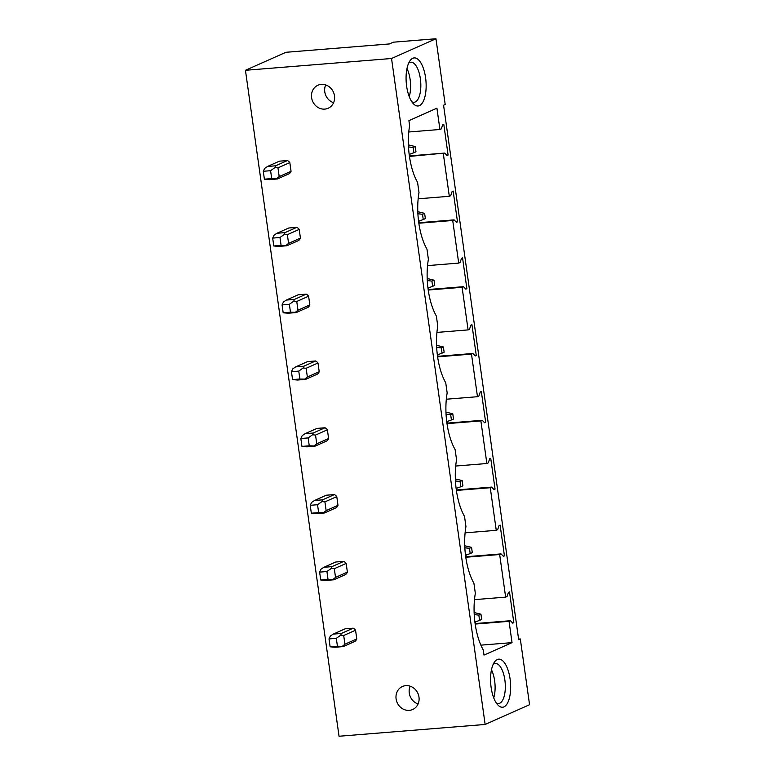 <?xml version="1.0" encoding="UTF-8"?>
<svg xmlns="http://www.w3.org/2000/svg" width="775" height="775" viewBox="0 0 775 775"><rect width="100%" height="100%" fill="white"/><g stroke="black" fill="none" stroke-linecap="round" stroke-linejoin="round"><path stroke-width="1.16" d="M443.571 105.235L518.678 639.685L520.316 638.958L529.558 704.708L485.14 724.46L339.043 736.25L245.443 70.293L285.907 52.293L389.399 43.943L393.351 42.189L435.957 38.75L445.199 104.509L443.571 105.235M518.601 639.094L520.316 638.958M475.308 621.928L475.53 623.526M465.92 555.123L466.143 556.721M456.523 488.318L456.756 489.916M447.136 421.513L447.359 423.111M437.749 354.708L437.972 356.306M428.362 287.903L428.585 289.501M418.975 221.088L419.198 222.687M409.578 154.283L409.81 155.882M435.957 38.75L391.54 58.503L485.14 724.46M391.54 58.503L245.443 70.293M418.984 697.083A12.594 11.363 -114 0 0 402.428 686.505A12.594 11.363 -114 0 0 396.103 698.924A12.594 11.363 -114 0 0 412.658 709.512A12.594 11.363 -114 0 0 418.984 697.083M311.598 97.669A12.594 11.363 -114 0 0 328.154 108.248A12.594 11.363 -114 0 0 334.49 95.829A12.594 11.363 -114 0 0 317.924 85.24A12.594 11.363 -114 0 0 311.598 97.669M356.781 638.949L344.923 644.219L342.279 646.36L343.18 646.602L355.037 641.332A8.041 7.256 -114 0 0 356.781 638.949L355.551 630.22A8.041 7.256 -114 0 0 353.187 628.176L345.117 628.825L333.26 634.105L341.339 633.446L353.187 628.176M347.384 572.144L335.536 577.414L332.882 579.545L333.793 579.797L345.65 574.517A8.041 7.256 -114 0 0 347.384 572.144L346.163 563.415A8.041 7.256 -114 0 0 343.8 561.371L335.72 562.02L323.873 567.29L331.942 566.641L343.8 561.371M337.997 505.339L326.139 510.609L323.495 512.74L324.405 512.992L336.263 507.712A8.041 7.256 -114 0 0 337.997 505.339L336.776 496.61A8.041 7.256 -114 0 0 334.412 494.566L326.333 495.215L314.485 500.485L322.555 499.836L334.412 494.566M328.61 438.534L316.752 443.804L314.108 445.935L315.018 446.177L326.876 440.907A8.041 7.256 -114 0 0 328.61 438.534L327.379 429.805A8.041 7.256 -114 0 0 325.025 427.761L316.946 428.41L305.088 433.68L313.168 433.031L325.025 427.761M319.222 371.719L307.365 376.999L304.72 379.13L305.631 379.372L317.479 374.102A8.041 7.256 -114 0 0 319.222 371.719L317.992 363A8.041 7.256 -114 0 0 315.638 360.956L307.559 361.605L295.701 366.875L303.781 366.226L315.638 360.956M309.835 304.914L297.978 310.194L295.333 312.325L296.234 312.567L308.092 307.297A8.041 7.256 -114 0 0 309.835 304.914L308.605 296.195A8.041 7.256 -114 0 0 306.241 294.142L298.172 294.8L286.314 300.07L294.393 299.421L306.241 294.142M300.438 238.109L288.591 243.379L285.946 245.52L286.847 245.762L298.704 240.492A8.041 7.256 -114 0 0 300.438 238.109L299.218 229.39A8.041 7.256 -114 0 0 296.854 227.337L288.784 227.995L276.927 233.265L284.997 232.616L296.854 227.337M291.051 171.304L279.194 176.574L276.549 178.715L277.46 178.957L289.317 173.687A8.041 7.256 -114 0 0 291.051 171.304L289.831 162.585A8.041 7.256 -114 0 0 287.467 160.532L279.387 161.181L267.54 166.46L275.609 165.802L287.467 160.532M443.319 153.682L449.316 196.298L450.701 195.678L452.116 191.551L453.172 191.086L457.492 221.853L456.436 222.328L454.102 219.877L452.716 220.487L458.703 263.103L460.088 262.483L461.503 258.356L462.559 257.891L466.879 288.668L465.833 289.133L463.489 286.682L462.103 287.302L468.09 329.908L469.476 329.288L470.89 325.161L471.946 324.696L476.276 355.473L475.22 355.938L472.876 353.487L471.491 354.107L477.478 396.713L478.863 396.093L480.287 391.976L481.333 391.501L485.663 422.278L484.608 422.743L482.263 420.292L480.878 420.912L486.865 463.518L488.25 462.898L489.674 458.781L490.73 458.306L495.051 489.083L493.995 489.548L491.65 487.097L490.265 487.717L496.252 530.323L497.637 529.712L499.061 525.586L500.117 525.111L504.438 555.888L503.382 556.353L501.047 553.902L499.662 554.522L505.649 597.128L507.034 596.518L508.448 592.391L509.504 591.926L513.825 622.693L512.779 623.168L510.434 620.717L509.049 621.327L512.042 642.63L484.007 655.098L483.3 650.022A44.204 18.135 -94.6 0 1 475.337 593.369L473.912 583.217A44.204 18.135 85.4 0 1 465.949 526.564L464.516 516.412A44.204 18.135 85.4 0 1 456.552 459.759L455.128 449.607A44.204 18.135 85.4 0 1 447.165 392.954L445.741 382.802A44.204 18.135 85.4 0 1 437.778 326.139L436.354 315.997A44.204 18.135 85.4 0 1 428.391 259.334L426.967 249.182A44.204 18.135 85.4 0 1 419.004 192.529L417.57 182.377A44.204 18.135 85.4 0 1 409.617 125.724L408.9 120.648L436.926 108.18L439.919 129.483L441.304 128.873L442.728 124.746L443.784 124.281L448.105 155.048L447.049 155.523L444.705 153.072L409.452 156.414M444.705 153.072L409.374 155.92M448.105 155.048L446.71 155.165M439.919 129.483L408.764 132.002M452.716 220.487L418.839 223.229M454.102 219.877L418.771 222.725M457.492 221.853L456.097 221.97M449.316 196.298L418.151 198.807M462.103 287.302L428.226 290.034M463.489 286.682L428.158 289.53M466.879 288.668L465.494 288.775M458.703 263.103L427.538 265.612M471.491 354.107L437.613 356.839M472.876 353.487L437.546 356.335M476.276 355.473L474.881 355.58M468.09 329.908L436.935 332.417M480.878 420.912L447.001 423.644M482.263 420.292L446.933 423.14M485.663 422.278L484.268 422.385M477.478 396.713L446.323 399.222M490.265 487.717L456.397 490.449M491.65 487.097L456.32 489.955M495.051 489.083L493.656 489.199M486.865 463.518L455.71 466.037M499.662 554.522L465.785 557.254M501.047 553.902L465.707 556.76M504.438 555.888L503.043 556.004M496.252 530.323L465.097 532.842M512.042 642.63L480.868 645.149M509.049 621.327L475.172 624.059M505.649 597.128L474.484 599.647M497.288 659.535A24.112 9.891 -94.6 0 1 510.095 678.987A24.112 9.891 -94.6 0 1 503.944 706.877A24.112 9.891 -94.6 0 1 497.908 705.027A24.112 9.891 -94.6 0 1 490.749 684.005A24.112 9.891 -94.6 0 1 494.44 662.102A24.112 9.891 -94.6 0 1 497.288 659.535M412.784 58.28A24.112 9.891 -94.6 0 1 425.591 77.733A24.112 9.891 -94.6 0 1 419.44 105.623A24.112 9.891 -94.6 0 1 413.404 103.773A24.112 9.891 -94.6 0 1 406.255 82.751A24.112 9.891 -94.6 0 1 409.946 60.847A24.112 9.891 -94.6 0 1 412.784 58.28M510.434 620.717L475.104 623.565M513.825 622.693L512.43 622.809M411.777 101.69A20.092 8.244 85.4 0 0 414.073 102.271A20.092 8.244 85.4 0 0 415.235 101.971A20.092 8.244 85.4 0 0 420.544 80.154A20.092 8.244 85.4 0 0 410.847 62.223A20.092 8.244 85.4 0 0 409.684 62.523A20.092 8.244 85.4 0 0 408.667 63.163M409.229 96.613A20.092 8.244 85.4 0 0 406.972 68.578M333.579 102.717A12.594 11.363 66 0 1 324.773 91.818A12.594 11.363 66 0 1 325.674 84.93M493.162 664.417A20.092 8.244 -94.6 0 1 494.188 663.778A20.092 8.244 -94.6 0 1 495.341 663.477A20.092 8.244 -94.6 0 1 505.038 681.409A20.092 8.244 -94.6 0 1 499.73 703.225A20.092 8.244 -94.6 0 1 498.577 703.526A20.092 8.244 -94.6 0 1 496.271 702.944M491.476 669.833A20.092 8.244 -94.6 0 1 493.733 697.868M410.169 686.185A12.594 11.363 -114 0 0 409.268 693.073A12.594 11.363 -114 0 0 418.083 703.971M413.86 152.743L415.972 151.803L415.226 146.543L413.123 147.483L413.86 152.743L409.181 154.428M408.406 144.896L415.226 146.543M408.502 146.94L413.123 147.483M289.831 162.585L277.973 167.855L274.98 167.555L275.609 165.802M279.194 176.574L277.973 167.855M277.46 178.957L269.38 179.606L264.391 179.17L271.696 178.579L270.591 170.694L274.98 167.555M276.549 178.715L271.696 178.579M270.591 170.694L263.287 171.285L264.653 168.388L267.54 166.46M263.287 171.285L264.391 179.17M423.247 219.548L425.359 218.608L424.613 213.348L422.511 214.287L423.247 219.548L418.568 221.243M417.793 211.701L424.613 213.348M417.89 213.745L422.511 214.287M299.218 229.39L287.36 234.66L284.377 234.36L284.997 232.616M288.591 243.379L287.36 234.66M286.847 245.762L278.777 246.411L273.788 245.975L281.093 245.394L279.978 237.499L284.377 234.36M285.946 245.52L281.093 245.394M279.978 237.499L272.674 238.09L274.04 235.193L276.927 233.265M272.674 238.09L273.788 245.975M432.634 286.353L434.746 285.413L434.01 280.153L431.898 281.093L432.634 286.353L427.955 288.048M427.19 278.516L434.01 280.153M427.277 280.56L431.898 281.093M308.605 296.195L296.748 301.465L293.764 301.165L294.393 299.421M297.978 310.194L296.748 301.465M296.234 312.567L288.164 313.216L283.175 312.79L290.48 312.199L289.366 304.304L293.764 301.165M295.333 312.325L290.48 312.199M289.366 304.304L282.061 304.895L283.427 301.998L286.314 300.07M282.061 304.895L283.175 312.79M442.031 353.158L444.133 352.218L443.397 346.958L441.285 347.897L442.031 353.158L437.342 354.853M436.577 345.321L443.397 346.958M436.664 347.365L441.285 347.897M317.992 363L306.144 368.27L303.151 367.97L303.781 366.226M307.365 376.999L306.144 368.27M305.631 379.372L297.552 380.031L292.562 379.595L299.867 379.004L298.762 371.109L303.151 367.97M304.72 379.13L299.867 379.004M298.762 371.109L291.448 371.7L292.824 368.803L295.701 366.875M291.448 371.7L292.562 379.595M451.418 419.963L453.52 419.023L452.784 413.763L450.672 414.702L451.418 419.963L446.739 421.658M445.964 412.126L452.784 413.763M446.061 414.17L450.672 414.702M327.379 429.805L315.532 435.075L312.538 434.775L313.168 433.031M316.752 443.804L315.532 435.075M315.018 446.177L306.939 446.836L301.95 446.4L309.254 445.809L308.15 437.914L312.538 434.775M314.108 445.935L309.254 445.809M308.15 437.914L300.845 438.505L302.211 435.608L305.088 433.68M300.845 438.505L301.95 446.4M460.805 486.768L462.907 485.838L462.171 480.577L460.069 481.507L460.805 486.768L456.126 488.463M455.351 478.931L462.171 480.577M455.448 480.975L460.069 481.507M336.776 496.61L324.919 501.88L321.925 501.58L322.555 499.836M326.139 510.609L324.919 501.88M324.405 512.992L316.326 513.641L311.337 513.205L318.641 512.614L317.537 504.728L321.925 501.58M323.495 512.74L318.641 512.614M317.537 504.728L310.233 505.31L311.598 502.423L314.485 500.485M310.233 505.31L311.337 513.205M470.192 553.573L472.304 552.643L471.558 547.382L469.456 548.312L470.192 553.573L465.513 555.268M464.738 545.736L471.558 547.382M464.835 547.78L469.456 548.312M346.163 563.415L334.306 568.695L331.322 568.395L331.942 566.641M335.536 577.414L334.306 568.695M333.793 579.797L325.723 580.446L320.734 580.01L328.038 579.419L326.924 571.533L331.322 568.395M332.882 579.545L328.038 579.419M326.924 571.533L319.62 572.124L320.986 569.228L323.873 567.29M319.62 572.124L320.734 580.01M479.58 620.387L481.692 619.448L480.955 614.188L478.843 615.127L479.58 620.387L474.901 622.073M474.135 612.541L480.955 614.188M474.222 614.585L478.843 615.127M355.551 630.22L343.693 635.5L340.709 635.2L341.339 633.446M344.923 644.219L343.693 635.5M343.18 646.602L335.11 647.251L330.121 646.815L337.425 646.224L336.311 638.338L340.709 635.2M342.279 646.36L337.425 646.224M336.311 638.338L329.007 638.929L330.373 636.033L333.26 634.105M329.007 638.929L330.121 646.815"/></g></svg>
